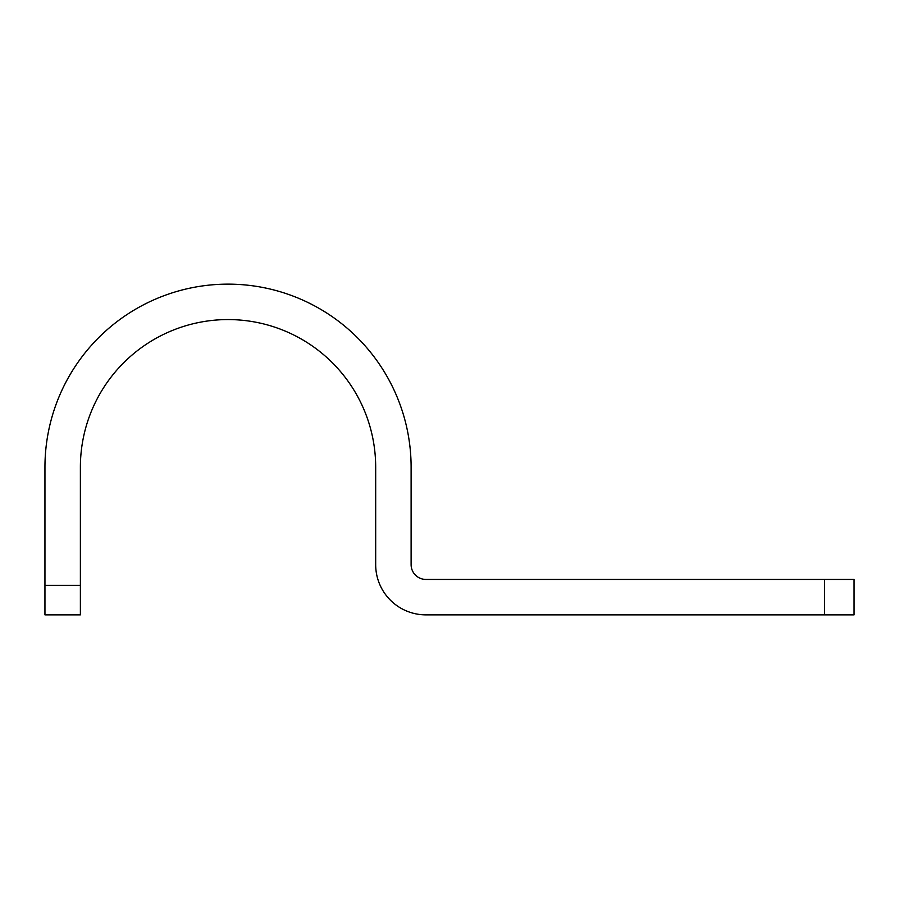 <?xml version="1.0" encoding="UTF-8"?>
<svg xmlns="http://www.w3.org/2000/svg" width="899" height="899" viewBox="0 0 899 899"><rect width="100%" height="100%" fill="white"/><g stroke="black" fill="none" stroke-linecap="round" stroke-linejoin="round"><path stroke-width="1.35" d="M854.05 614.86L425.879 614.86A50.198 50.198 0 0 1 375.681 564.662L375.681 467.222A147.65 147.65 0 0 0 228.031 319.572A147.65 147.65 0 0 0 80.382 467.222L80.382 614.86L44.95 614.86L44.95 467.222A183.081 183.081 0 0 1 228.031 284.14A183.081 183.081 0 0 1 411.113 467.222L411.113 564.662A14.766 14.766 0 0 0 425.879 579.428L854.05 579.428L854.05 614.86M824.518 579.428L824.518 614.86M44.95 585.339L80.382 585.339"/></g></svg>

